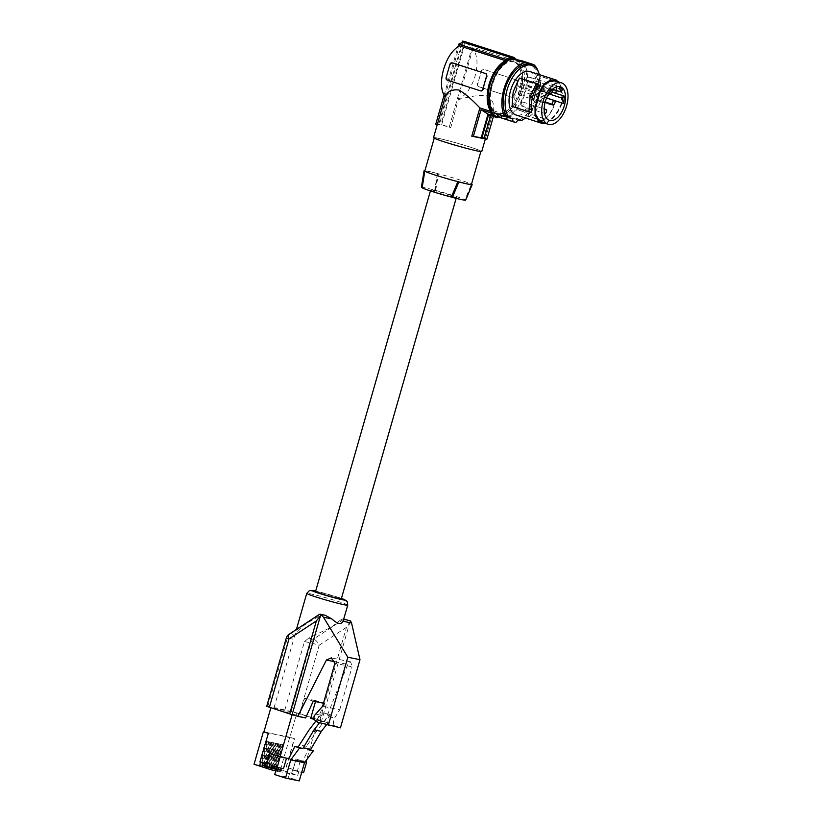 <?xml version="1.0" encoding="UTF-8"?>
<svg xmlns="http://www.w3.org/2000/svg" width="822" height="822" viewBox="0 0 822 822"><rect width="100%" height="100%" fill="white"/><g stroke="black" fill="none" stroke-linecap="round" stroke-linejoin="round"><path stroke-width="0.62" stroke-dasharray="4.11 3.08" d="M265.866 767.532L266.092 766.731L259.588 764.635L266.266 741.352L265.598 741.136L258.694 765.22L266.945 767.758L259.773 765.446L276.1 769.649L268.938 767.337L278.391 770.122L271.229 767.81L280.682 770.594L273.521 768.282L282.974 771.067L275.802 768.755L280.436 769.711L297.749 775.29L298.9 771.272L303.554 772.783M288.758 758.634L305.024 761.984L300.225 761.038L297.235 771.478L292.57 769.967L291.42 773.985L277.692 771.149M291.42 773.985L297.749 775.29M254.06 764.265L258.694 765.22M272.524 765.837L283.508 768.642M278.699 767.656L278.843 767.142M305.99 762.189L295.92 758.942L306 762.158M300.225 761.038L302.362 761.727L308.579 749.253L310.367 749.828M288.635 758.891L302.362 761.727M269.996 753.589L267.006 764.028M289.868 737.252L263.944 731.899L294.502 738.721L289.868 737.252L296.834 712.962L270.911 707.608L305.609 717.955M259.773 765.446L266.677 741.352L265.598 741.136M262.064 765.919L268.969 741.824L267.89 741.608L260.985 765.693M264.355 766.392L271.26 742.297L270.181 742.081L263.276 766.166M266.647 766.864L273.551 742.769L272.472 742.554L265.568 766.638M268.938 767.337L275.843 743.242L274.764 743.026L267.859 767.111M271.229 767.81L278.134 743.715L277.055 743.499L270.14 767.584M273.521 768.282L280.425 744.187L279.346 743.972L272.431 768.056M275.802 768.755L282.717 744.66L281.638 744.444L274.723 768.529M280.436 769.711L289.765 737.19M259.588 764.635L260.666 764.861L267.345 741.567M266.092 766.731L260.666 764.861M267.171 766.957L266.945 767.758M267.89 741.608L268.558 741.824L261.879 765.107L268.383 767.203L268.147 768.005M268.383 767.203L269.462 767.429L269.236 768.231M269.462 767.429L262.958 765.333L269.637 742.04L268.969 741.824M268.558 741.824L269.637 742.04M261.879 765.107L262.958 765.333M270.181 742.081L270.849 742.297L264.17 765.58L270.674 767.676L270.438 768.478M270.674 767.676L271.753 767.902L271.527 768.704M271.753 767.902L265.249 765.806L271.928 742.513L271.26 742.297M270.849 742.297L271.928 742.513M264.17 765.58L265.249 765.806M272.472 742.554L273.14 742.769L266.462 766.053L272.966 768.149L272.729 768.95M272.966 768.149L274.045 768.375L273.818 769.176M274.045 768.375L267.54 766.279L274.219 742.985L273.551 742.769M273.14 742.769L274.219 742.985M266.462 766.053L267.54 766.279M274.764 743.026L275.432 743.242L268.753 766.525L275.257 768.621L275.021 769.423M275.257 768.621L276.336 768.847L276.1 769.649M276.336 768.847L269.832 766.751L276.511 743.458L275.843 743.242M275.432 743.242L276.511 743.458M268.753 766.525L269.832 766.751M277.055 743.499L277.723 743.715L271.044 766.998L277.548 769.094L277.312 769.895M277.548 769.094L278.627 769.32L278.391 770.122M278.627 769.32L272.123 767.224L278.802 743.931L278.134 743.715M277.723 743.715L278.802 743.931M271.044 766.998L272.123 767.224M279.346 743.972L280.004 744.177L273.336 767.471L279.84 769.567L279.603 770.368M279.84 769.567L280.918 769.793L280.682 770.594M280.918 769.793L274.414 767.697L281.093 744.403L280.425 744.187M280.004 744.177L281.093 744.403M273.336 767.471L274.414 767.697M281.638 744.444L282.295 744.65L275.627 767.943L282.131 770.039L281.895 770.841M282.131 770.039L283.21 770.265L282.974 771.067M283.21 770.265L276.706 768.169L283.385 744.876L282.717 744.66M282.295 744.65L283.385 744.876M275.627 767.943L276.706 768.169M295.92 758.942L293.156 769.423L296.146 758.983M293.156 769.423L286.333 767.224L294.502 738.721M292.57 769.967L298.9 771.272M289.591 773.399L288.44 777.407L299.259 780.9M274.712 774.581L288.44 777.407M319.553 722.754L320.703 721.274L320.385 717.226L323.097 713.054L322.193 712.756L315.802 721.141M308.579 749.253L305.383 748.595L306.514 746.325L316.11 731.878L329.519 714.277L322.193 712.756M316.11 731.878L308.784 730.368M329.519 714.277L323.097 713.054M330.444 714.575L327.731 718.736L328.04 722.774L320.703 721.274M340.442 727.83L335.129 725.836C333.013 724.408 332.848 721.808 334.646 718.027L339.743 709.776L322.604 706.242M296.834 712.962L318.135 719.825L306.698 759.734M310.706 718.294L318.135 719.825M266.718 706.334L274.045 707.752A21.331 1.069 -164 0 1 284.864 709.982L299.578 713.599L324.669 721.901L314.549 719.538M313.264 701.125L304.541 698.31L299.475 715.983M316.881 720.288L324.526 703.457L323.467 703.231M324.669 721.901L347.747 664.423L350.727 661.885L352.063 666.817L334.924 663.282M315.494 701.587L315.771 700.632L324.526 703.457M304.541 698.31L315.771 700.632M292.93 769.382L286.107 767.173L294.286 738.67M339.743 709.776L352.063 666.817M347.963 619.963L340.668 619.942L331.441 627.124L308.712 638.119L313.501 639.115A6.278 2.651 -123.3 0 1 319.183 645.208L346.442 627.32L350.511 620.918M325.152 615.246L318.71 615.401L290.074 634.204L294.81 635.201C296.896 631.152 301.448 626.847 308.466 622.305L320.19 615.709M319.357 614.383L318.71 615.401M288.933 634.358A6.278 2.651 -123.3 0 1 290.074 634.204A6.278 5.24 -78.2 0 0 287.381 637.995L293.67 639.311L296.403 629.457M274.045 707.752L293.67 639.311M284.864 709.982L304.479 641.581L308.712 638.119M315.535 591.573A13.378 0.668 -164 0 1 322.45 592.939A13.378 0.668 -164 0 1 335.612 596.751A13.378 0.668 -164 0 1 341.264 598.95M340.668 619.942L342.856 618.904L343.349 620.507M450.733 195.256A13.378 0.668 16 0 0 437.571 191.454A13.378 0.668 16 0 0 430.656 190.077A13.378 0.668 16 0 0 436.307 192.276A13.378 0.668 16 0 0 449.47 196.078A13.378 0.668 16 0 0 456.385 197.455A13.378 0.668 16 0 0 450.733 195.256M472.167 184.693L465.663 200.136L464.872 199.859L471.417 184.426L467.821 192.913M421.388 187.395A23.037 1.151 -164 0 1 434.704 190.149L435.711 190.457A22.204 1.11 -164 0 1 464.872 199.859M424.81 171.017A24.259 1.212 -164 0 1 424.84 170.986L422.796 183.799M438.321 138.353A24.259 1.212 16 0 0 434.314 137.901A24.259 1.212 16 0 0 450.631 143.778A24.259 1.212 16 0 0 476.935 150.806A24.259 1.212 16 0 0 480.942 151.269A24.259 1.212 16 0 0 464.625 145.381A24.259 1.212 16 0 0 438.321 138.353M424.84 170.986A24.259 1.212 -164 0 1 428.827 171.479A24.259 1.212 -164 0 1 438.373 173.771L437.386 173.463A25.092 1.254 16 0 0 424.902 170.709M435.711 190.457L438.373 173.771A24.259 1.212 -164 0 1 471.448 184.395M433.513 137.664A25.092 1.254 -164 0 1 446.48 140.243A25.092 1.254 -164 0 1 471.16 147.374A25.092 1.254 -164 0 1 481.754 151.505M445.39 96.277L437.191 125.016C438.342 124.112 442.842 125.036 450.713 127.8L458.337 99.39C465.971 95.383 471.561 87.584 475.106 76.014C478.219 64.342 477.49 55.208 472.907 48.611L518.97 63.469A29.273 16.05 107.9 0 1 520.706 90.718A29.273 16.05 107.9 0 1 504.41 114.248L493.406 110.703L493.642 110.056L485.35 138.969M485.309 138.959L493.406 110.703C494.782 104.075 492.316 99.041 486.008 95.609C479.503 94.91 470.441 96.215 458.82 99.544M517.028 80.104L516.257 79.94L517.665 82.549A29.273 16.05 -72.1 0 1 516.216 89.269A29.273 16.05 -72.1 0 1 513.873 95.804L511.315 97.212L512.229 97.407A2.096 1.747 101.7 0 1 512.075 97.366L478.784 86.629A2.096 1.747 101.7 0 1 477.695 84.08L479.596 77.463A29.273 16.05 107.9 0 0 481.055 70.743L483.583 69.325A2.096 1.747 101.7 0 1 483.737 69.367L517.028 80.104A2.096 1.747 101.7 0 1 518.117 82.642L514.315 95.897A2.096 1.747 101.7 0 1 512.229 97.407M516.257 79.94L483.737 69.367M478.784 86.629L478.024 86.474L477.253 83.998A29.273 16.05 107.9 0 0 479.596 77.463L481.497 70.836A2.096 1.747 101.7 0 1 483.583 69.325M478.024 86.474L512.075 97.366M472.907 48.611L458.337 99.39M518.97 63.469L519.35 62.143L472.229 46.946L449.274 127.02L441.671 124.749A146.367 122.19 101.7 0 1 441.044 124.379L438.794 123.916A146.367 122.19 -78.3 0 0 439.41 124.286L435.742 124.235M450.713 127.8A146.367 122.19 101.7 0 1 449.274 127.02M504.41 114.248L504.03 115.583A30.527 16.738 107.9 0 1 498.307 116.971M519.35 62.143A30.527 16.738 107.9 0 0 516.791 59.657M497.351 113.539A27.188 14.899 -72.1 0 1 496.58 113.333A27.188 14.899 -72.1 0 1 490.529 83.587A27.188 14.899 -72.1 0 1 512.496 61.383A27.188 14.899 -72.1 0 1 513.267 61.599A27.188 14.899 -72.1 0 1 519.329 91.345A27.188 14.899 -72.1 0 1 497.351 113.539M493.364 116.693L494.556 112.522L504.03 115.583M497.67 116.94L490.292 114.556L483.5 138.24M490.652 115.82L497.433 117.741M494.556 112.522L490.292 114.556M490.724 115.573L488.474 115.111M481.271 91.016L447.219 80.114M452.932 63.006L450.374 64.414A29.273 16.05 107.9 0 0 448.031 70.949A29.273 16.05 107.9 0 0 446.582 77.669L447.99 80.279M444.815 96.606L459.375 45.816M444.034 95.321L457.988 46.659M441.671 124.749L465.231 42.59L472.229 46.946M465.231 42.59L514.438 58.454M464.79 41.562L441.044 124.379M438.794 123.916L462.241 42.128M462.971 42.117L439.41 124.286M513.863 61.825A27.188 14.899 107.9 0 0 491.885 84.029A27.188 14.899 107.9 0 0 497.947 113.775A27.188 14.899 107.9 0 0 498.718 113.981A27.188 14.899 107.9 0 0 520.696 91.787A27.188 14.899 107.9 0 0 514.634 62.03A27.188 14.899 107.9 0 0 513.863 61.825M515.528 59.246A30.106 16.502 -72.1 0 1 522.268 92.115A30.106 16.502 -72.1 0 1 497.998 116.816A30.106 16.502 -72.1 0 1 497.043 116.56M511.674 58.855A30.106 16.502 -72.1 0 1 512.404 58.804M511.037 116.827L506.414 116.169L504.441 118.574A30.106 16.502 107.9 0 0 511.037 116.827L508.376 115.964A30.106 16.502 107.9 0 0 526.08 86.084A30.106 16.502 107.9 0 0 517.757 59.965A30.106 16.502 107.9 0 0 516.802 59.718A30.106 16.502 107.9 0 0 494.628 78.707A30.106 16.502 107.9 0 0 493.827 112.963L496.488 113.826A30.106 16.502 107.9 0 0 496.56 113.919M504.441 118.574L516.093 122.334M506.414 116.169L518.066 119.93M508.376 115.964L522.206 120.156M521.497 120.413L519.504 119.765L522.093 120.135M521.538 60.694A31.37 17.19 -72.1 0 1 526.399 88.16A31.37 17.19 -72.1 0 1 509.897 116.179M522.689 119.827A31.37 17.19 107.9 0 0 538.246 71.586M519.504 119.765A29.273 16.05 107.9 0 0 537.742 91.078A29.273 16.05 107.9 0 0 529.82 64.733M539.407 74.638A29.273 16.05 -72.1 0 1 525.412 118.019M529.82 71.545A22.79 12.494 -72.1 0 1 532.07 72.757A22.79 12.494 -72.1 0 1 533.951 99.246A22.79 12.494 -72.1 0 1 515.826 114.926M492.368 112.563L493.827 112.963M501.009 115.347L496.488 113.826M500.958 115.039L512.609 118.8M559.114 82.097L561.303 87.738L560.738 88.375L561.909 95.855L561.097 104.219L557.326 111.833L552.271 117.895L547.75 121.831L542.695 122.499M546.065 123.577L552.435 118.676L557.737 112.326L561.683 104.343L562.546 95.578L561.303 87.738M554.059 105.637L538.42 100.592C535.225 108.093 531.043 113.087 525.875 115.583L541.503 120.629C546.661 118.142 550.843 113.148 554.059 105.637L554.131 105.894C551.326 112.604 547.658 117.597 543.137 120.855L541.503 120.629M554.244 80.875L535.286 74.751C537.331 77.545 538.256 81.542 538.04 86.752L557.008 92.865C557.224 87.656 556.299 83.659 554.244 80.875L555.682 81.039L557.008 92.865M531.577 112.511L512.609 106.387C511.243 96.174 513.678 86.731 519.925 78.049M555.364 80.926L558.806 83.248L560.738 88.375M552.435 118.676L552.271 117.895M561.683 104.343L561.097 104.219M534.156 80.741L532.276 82.683L531.043 77.679A17.354 9.515 107.9 0 0 530.509 77.484A17.354 9.515 107.9 0 0 530.005 77.35A17.354 9.515 107.9 0 0 520.264 82.94L548.449 91.889A17.663 9.689 107.9 0 0 546.568 94.859L518.384 85.909A17.354 9.515 107.9 0 0 519.853 110.518A17.354 9.515 107.9 0 0 520.449 110.672A17.354 9.515 107.9 0 0 535.071 94.027L533.838 89.023L535.708 87.06A17.354 9.515 107.9 0 0 534.156 80.741L562.628 89.66M546.63 97.9L535.071 94.027M551.994 92.177L535.708 87.06M531.043 77.679L559.248 86.433M520.264 82.94L521.302 84.625L519.422 87.594L547.236 96.564M519.422 87.594L518.384 85.909M546.568 94.859L547.411 96.225M521.302 84.625L549.589 93.749M529.666 96.431A2.096 1.151 -72.1 0 1 530.077 94.14A2.096 1.151 -72.1 0 1 531.505 93.184A2.096 1.151 -72.1 0 1 532.07 93.924A2.096 1.151 -72.1 0 1 531.659 96.215A2.096 1.151 -72.1 0 1 530.221 97.171A2.096 1.151 -72.1 0 1 529.666 96.431M526.902 85.231A2.096 1.151 -72.1 0 1 527.313 82.94A2.096 1.151 -72.1 0 1 528.752 81.984A2.096 1.151 -72.1 0 1 529.317 82.724A2.096 1.151 -72.1 0 1 528.895 85.015A2.096 1.151 -72.1 0 1 527.467 85.961A2.096 1.151 -72.1 0 1 526.902 85.231M518.394 94.109A2.096 1.151 -72.1 0 1 518.805 91.817A2.096 1.151 -72.1 0 1 520.234 90.862A2.096 1.151 -72.1 0 1 520.799 91.591A2.096 1.151 -72.1 0 1 520.388 93.883A2.096 1.151 -72.1 0 1 518.949 94.838A2.096 1.151 -72.1 0 1 518.394 94.109M521.148 105.308A2.096 1.151 -72.1 0 1 521.559 103.017A2.096 1.151 -72.1 0 1 522.998 102.062A2.096 1.151 -72.1 0 1 523.552 102.791A2.096 1.151 -72.1 0 1 523.141 105.082A2.096 1.151 -72.1 0 1 521.713 106.038A2.096 1.151 -72.1 0 1 521.148 105.308M549.209 93.122L548.449 91.889M552.548 89.228L532.276 82.683M549.404 94.047L533.838 89.023M552.076 89.66A2.096 1.151 107.9 0 0 551.716 89.393A2.096 1.151 107.9 0 0 550.401 90.163A2.096 1.151 107.9 0 0 549.815 92.249M543.763 99A2.096 1.151 107.9 0 0 543.198 98.27A2.096 1.151 107.9 0 0 541.77 99.226A2.096 1.151 107.9 0 0 541.359 101.517A2.096 1.151 107.9 0 0 541.924 102.247A2.096 1.151 107.9 0 0 543.352 101.291A2.096 1.151 107.9 0 0 543.763 99M544.215 111.165A2.096 1.151 107.9 0 0 544.113 112.717A2.096 1.151 107.9 0 0 544.493 113.354M512.609 106.387L512.055 106.398M543.137 120.855L529.604 116.488C534.136 113.231 537.804 108.247 540.609 101.538L538.42 100.592M540.609 101.538L554.131 105.894M529.604 116.488L525.875 115.583M535.286 74.751L555.682 81.039M538.04 86.752L540.496 86.392L538.831 75.603M557.347 91.828L540.496 86.392M471.992 184.621L465.478 200.065M435.095 190.262L437.797 173.586M437.386 173.463L434.704 190.149M305.383 748.595L310.151 750.137M328.04 722.774L326.468 724.788M306.514 746.325L299.177 744.814M297.235 771.478L301.695 772.392M315.227 714.01L321.361 715.284M328.708 716.794L334.646 718.027M335.057 661.802L347.747 664.423M350.018 621.761L321.628 720.75M267.756 706.458L287.381 637.995L286.344 637.872M347.747 605.156A21.331 1.069 16 0 0 338.746 601.642A21.331 1.069 16 0 0 317.765 595.58A21.331 1.069 16 0 0 306.74 593.392M337.637 597.162A17.149 0.853 16 0 0 315.679 591.059L341.407 598.426A17.149 0.853 16 0 0 337.637 597.162M304.479 641.581L310.808 642.907A6.278 5.24 101.8 0 1 313.501 639.115L342.219 620.261M291.204 711.287L310.808 642.907L319.183 645.208L299.578 713.599M319.83 720.134L346.442 627.32M559.289 82.364L558.806 83.248M547.699 122.797L547.75 121.831M562.546 95.578L561.909 95.855M335.129 725.836L318.001 722.302M350.727 661.885L331.297 657.867M342.856 618.904L343.75 619.089M430.656 190.077L430.42 190.93M497.947 113.775L496.58 113.333M514.634 62.03L513.267 61.599M530.509 77.484L560.234 86.721M519.853 110.518L549.373 120.382M531.505 93.184L546.568 98.044M530.221 97.171L545.212 102M528.752 81.984L551.716 89.393M527.467 85.961L549.281 92.999M520.234 90.862L543.198 98.27M518.949 94.838L541.924 102.247M522.998 102.062L544.164 108.884M521.713 106.038L544.503 113.395M456.385 197.455L456.128 198.359"/><path stroke-width="1.23" d="M280.168 756.898L277.178 767.337L283.508 768.642L286.498 758.203L269.77 753.548L266.78 763.987L259.958 761.778L268.352 733.327L263.389 731.744L254.06 764.265L271.373 769.854L277.692 771.149L278.699 767.656M271.373 769.854L272.524 765.837L277.178 767.337M269.77 753.548L280.066 756.836L292.149 714.678M306.698 759.734L305.99 762.189L305.024 761.984L306 762.158M288.758 758.634L280.066 756.836M286.498 758.203L288.635 758.891L294.851 746.427L299.619 747.958L290.741 759.898L285.532 778.064L299.259 780.9L304.469 762.734L290.741 759.898M259.958 761.778L268.352 733.327M266.78 763.957L260.184 761.83M263.389 731.744L268.126 733.275M306.555 762.343L303.554 772.783L301.695 772.392M310.367 749.828L313.346 750.794L304.469 762.734M275.802 770.769L274.712 774.581L285.532 778.064M315.802 721.141L308.784 730.368L298.047 747.085L302.815 748.616L299.619 747.958M302.815 748.616L314.014 729.864L319.553 722.754M326.468 724.788L321.34 731.375L310.737 749.335L303.41 747.825M310.737 749.335L310.151 750.137L313.346 750.794M298.047 747.085L294.851 746.427M323.467 703.231L313.264 701.125L305.609 717.955L297.811 716.342L326.426 660.015L331.297 657.867L334.924 663.282L322.604 706.242L314.127 715.931C313.583 719.075 314.877 721.192 318.001 722.302L340.442 727.83L359.985 659.696L351.549 623.004L350.511 620.918L343.75 619.089M359.985 659.696L347.819 657.22L323.447 617.199L321.125 614.887L316.357 620.949L289.693 713.928L292.118 714.667L320.539 615.544M347.819 657.22L328.297 725.333M297.811 716.342L292.118 714.667M314.549 719.538L310.706 718.294L315.494 701.587M289.693 713.928L266.718 706.334L286.344 637.872L288.995 638.91A6.278 2.651 -123.3 0 1 288.933 634.358L319.429 614.342M270.839 707.845L263.944 731.899M323.447 617.199L331.903 618.945C337.493 624.104 341.212 624.864 343.062 621.257L351.549 623.004M331.903 618.945L325.152 615.246L320.118 614.209M321.125 614.887L319.357 614.383M456.128 198.359L341.264 598.95A13.378 0.668 -164 0 1 334.349 597.573A13.378 0.668 -164 0 1 321.186 593.772A13.378 0.668 -164 0 1 315.535 591.573L430.42 190.93M347.747 605.156L347.233 601.694L346.288 600.635L341.407 598.426A17.149 0.853 16 0 1 340.431 599.31A17.149 0.853 16 0 1 319.152 593.35A17.149 0.853 16 0 1 315.679 591.059L309.483 590.545L306.74 593.392A21.331 1.069 16 0 0 315.751 596.906A21.331 1.069 16 0 0 336.722 602.968A21.331 1.069 16 0 0 347.747 605.156L343.062 621.257M451.34 197.075L457.885 181.641L458.871 181.95A25.092 1.254 16 0 0 472.167 184.683L465.663 200.136A23.037 1.151 -164 0 1 452.347 197.383L451.34 197.075A22.204 1.11 -164 0 1 422.179 187.673L421.388 187.395L424.09 170.729L424.799 170.966M472.167 184.683L471.417 184.426A24.259 1.212 -164 0 1 467.43 183.933A24.259 1.212 -164 0 1 457.885 181.641A24.259 1.212 -164 0 1 424.81 171.027A24.259 1.212 -164 0 1 424.81 171.017L422.796 183.748M422.796 183.799L422.179 187.673M451.956 197.27L458.46 181.826M424.902 170.709A25.092 1.254 16 0 0 424.09 170.729L421.388 187.406M480.849 151.577L471.448 184.395A24.259 1.212 -164 0 1 471.438 184.395A24.259 1.212 -164 0 1 471.417 184.426L471.438 184.395M485.35 138.969L481.754 151.505A25.092 1.254 -164 0 1 468.787 148.926A25.092 1.254 -164 0 1 444.106 141.795A25.092 1.254 -164 0 1 433.513 137.664L445.39 96.277M486.922 139.165L483.5 138.24A146.367 122.19 101.7 0 0 484.209 138.302L481.949 137.839A146.367 122.19 -78.3 0 1 481.24 137.777L488.032 114.094L495.409 116.467A30.527 16.738 107.9 0 1 490.498 112.789L490.878 111.463A29.273 16.05 107.9 0 1 489.141 84.204A29.273 16.05 107.9 0 1 505.438 60.674L459.375 45.816C452.347 50.019 447.065 57.92 443.541 69.5C440.407 81.162 440.828 90.194 444.815 96.606L445.247 96.749C447.343 91.448 451.895 89.208 458.953 90.019C464.718 93.359 471.694 99.318 479.884 107.918L471.777 136.175L485.309 138.959A146.367 122.19 101.7 0 0 486.922 139.165L493.364 116.693M495.409 116.467L495.183 117.279A31.37 17.19 107.9 0 0 495.296 117.31A31.37 17.19 107.9 0 0 496.293 117.577A31.37 17.19 107.9 0 0 497.433 117.741L497.67 116.94A30.527 16.738 107.9 0 0 498.307 116.971M505.438 60.674L505.828 59.348A30.527 16.738 107.9 0 1 512.178 57.992L512.414 57.191A31.37 17.19 107.9 0 1 513.555 57.355A31.37 17.19 107.9 0 1 514.551 57.612L464.79 41.562L514.438 57.581M516.791 59.657A30.527 16.738 107.9 0 0 514.438 58.454L514.664 57.653A31.37 17.19 107.9 0 0 514.551 57.612M481.24 137.777L473.39 136.37A146.367 122.19 -78.3 0 1 471.777 136.175M484.209 138.302L490.652 115.82M489.635 115.429L488.474 115.111L481.949 137.839M490.498 112.789L481.034 109.737L488.032 114.094M481.034 109.737L473.39 136.37M479.884 107.918L490.878 111.463M480.819 90.913L480.665 90.893A2.096 1.747 -78.3 0 0 482.75 89.382L484.651 82.755A29.273 16.05 -72.1 0 1 486.994 76.23L486.223 73.744L452.172 62.852A2.096 1.747 -78.3 0 0 449.932 64.322L446.13 77.576A2.096 1.747 -78.3 0 0 447.219 80.114L480.51 90.852A2.096 1.747 -78.3 0 0 480.665 90.893M481.271 91.016L483.192 89.475A29.273 16.05 -72.1 0 1 484.651 82.755L486.552 76.138A2.096 1.747 -78.3 0 0 485.463 73.59M452.932 63.006L486.223 73.744M444.034 95.321L435.742 124.235A146.367 122.19 -78.3 0 0 437.15 124.995M457.988 46.659L458.707 44.152L505.828 59.348M462.241 42.128L462.539 41.1L512.414 57.191M462.539 41.1L464.79 41.562M512.178 57.992L462.971 42.117L458.707 44.152M512.404 58.804A30.106 16.502 -72.1 0 1 514.582 58.999A30.106 16.502 -72.1 0 1 515.528 59.246L517.285 59.811M509.291 117.895A29.273 16.05 -72.1 0 1 509.28 83.7A29.273 16.05 -72.1 0 1 531.813 65.38L529.82 64.733A29.273 16.05 107.9 0 0 507.287 83.053A29.273 16.05 107.9 0 0 507.297 117.248L512.609 118.8L513.051 121.707A30.106 16.502 107.9 0 0 513.586 121.892L497.043 116.56A30.106 16.502 -72.1 0 1 489.614 86.187A30.106 16.502 -72.1 0 1 511.674 58.855M513.586 121.892A30.106 16.502 107.9 0 0 514.541 122.149A30.106 16.502 107.9 0 0 516.093 122.334L518.066 119.93L521.497 120.413A29.273 16.05 -72.1 0 0 525.412 118.019M522.093 120.135L522.206 120.156A31.37 17.19 107.9 0 0 522.689 119.827M538.246 71.586A31.37 17.19 107.9 0 0 533.858 64.661L521.538 60.694L512.065 58.742A31.37 17.19 -72.1 0 0 491.916 84.08A31.37 17.19 -72.1 0 0 492.368 112.563L507.297 117.248M533.858 64.661L524.385 62.708A31.37 17.19 107.9 0 0 504.235 88.057A31.37 17.19 107.9 0 0 504.677 116.539M531.813 65.38A29.273 16.05 -72.1 0 1 539.407 74.638M546.065 123.577L542.397 123.495L515.826 114.926A22.79 12.494 -72.1 0 1 513.586 113.713A22.79 12.494 -72.1 0 1 511.705 87.235A22.79 12.494 -72.1 0 1 529.82 71.545L556.391 80.114L549.887 80.422L543.928 84.152L539.838 90.893L535.04 107.641L535.06 115.101L538.287 120.855L538.77 119.971L535.687 114.474L535.667 107.363L540.249 91.386L544.154 84.954L549.836 81.399L555.364 80.926L561.529 82.868A21.742 11.919 107.9 0 0 550.802 87.091A21.742 11.919 107.9 0 0 541.77 108.72A21.742 11.919 107.9 0 0 548.182 124.266A21.742 11.919 107.9 0 0 558.909 120.043A21.742 11.919 107.9 0 0 567.94 98.414A21.742 11.919 107.9 0 0 561.529 82.868M513.051 121.707L501.399 117.947L501.009 115.347M496.56 113.919A30.106 16.502 107.9 0 0 501.399 117.947M524.385 62.708L512.065 58.742M555.364 80.926L555.672 79.929L559.289 82.364M538.287 120.855L543.126 123.69L543.373 122.714M519.453 78.08L538.893 84.163C532.646 92.845 530.2 102.298 531.577 112.511L528.906 111.833L530.067 97.15L536.304 83.515L519.453 78.08L513.216 91.715L512.055 106.398L528.906 111.833M543.383 122.673L538.77 119.971M537.115 99.277L537.65 99.38M535.06 115.101L535.687 114.474M543.928 84.152L544.154 84.954M559.72 86.598A17.683 9.689 -72.1 0 1 560.234 86.721A17.683 9.689 -72.1 0 1 564.252 105.987A17.683 9.689 -72.1 0 1 549.99 120.546A17.683 9.689 -72.1 0 1 549.373 120.382A17.683 9.689 -72.1 0 1 545.489 101.044A17.683 9.689 -72.1 0 1 559.72 86.598M563.46 103.531A17.663 9.689 107.9 0 0 564.19 96.02L562.135 98.147L563.46 103.531L546.63 97.9M564.19 96.02L551.994 92.177M559.268 86.516L560.573 91.817L562.628 89.66A17.663 9.689 107.9 0 0 559.546 86.557M547.236 96.564L549.589 93.749L549.209 93.122M560.573 91.817L552.548 89.228M562.135 98.147L549.404 94.047M555.035 101.332A2.096 1.151 107.9 0 0 554.48 100.592A2.096 1.151 107.9 0 0 553.042 101.548A2.096 1.151 107.9 0 0 552.631 103.839A2.096 1.151 107.9 0 0 553.196 104.569A2.096 1.151 107.9 0 0 554.624 103.623A2.096 1.151 107.9 0 0 555.035 101.332M549.815 92.249A2.096 1.151 107.9 0 0 549.877 92.639A2.096 1.151 107.9 0 0 550.432 93.369A2.096 1.151 107.9 0 0 551.87 92.424A2.096 1.151 107.9 0 0 552.281 90.132A2.096 1.151 107.9 0 0 552.076 89.66M544.493 113.354A2.096 1.151 107.9 0 0 544.678 113.446A2.096 1.151 107.9 0 0 546.116 112.491A2.096 1.151 107.9 0 0 546.527 110.199A2.096 1.151 107.9 0 0 545.962 109.47A2.096 1.151 107.9 0 0 544.215 111.165M538.893 84.163L536.304 83.515M458.871 181.95L452.347 197.383M424.265 170.791L421.563 187.467M321.34 731.375L314.014 729.864M326.426 660.015L335.057 661.802M316.357 620.949L288.995 638.91L269.359 707.372M535.04 107.641L535.667 107.363M549.887 80.422L549.836 81.399M288.933 634.358A6.278 6.278 0 0 0 286.344 637.872M306.74 593.392L296.403 629.457M434.222 138.199L424.81 171.017M452.018 62.811L452.778 62.975M542.695 122.499L548.182 124.266M546.568 98.044L554.48 100.592M545.212 102L553.196 104.569M549.281 92.999L550.432 93.369M544.164 108.884L545.962 109.47"/></g></svg>
